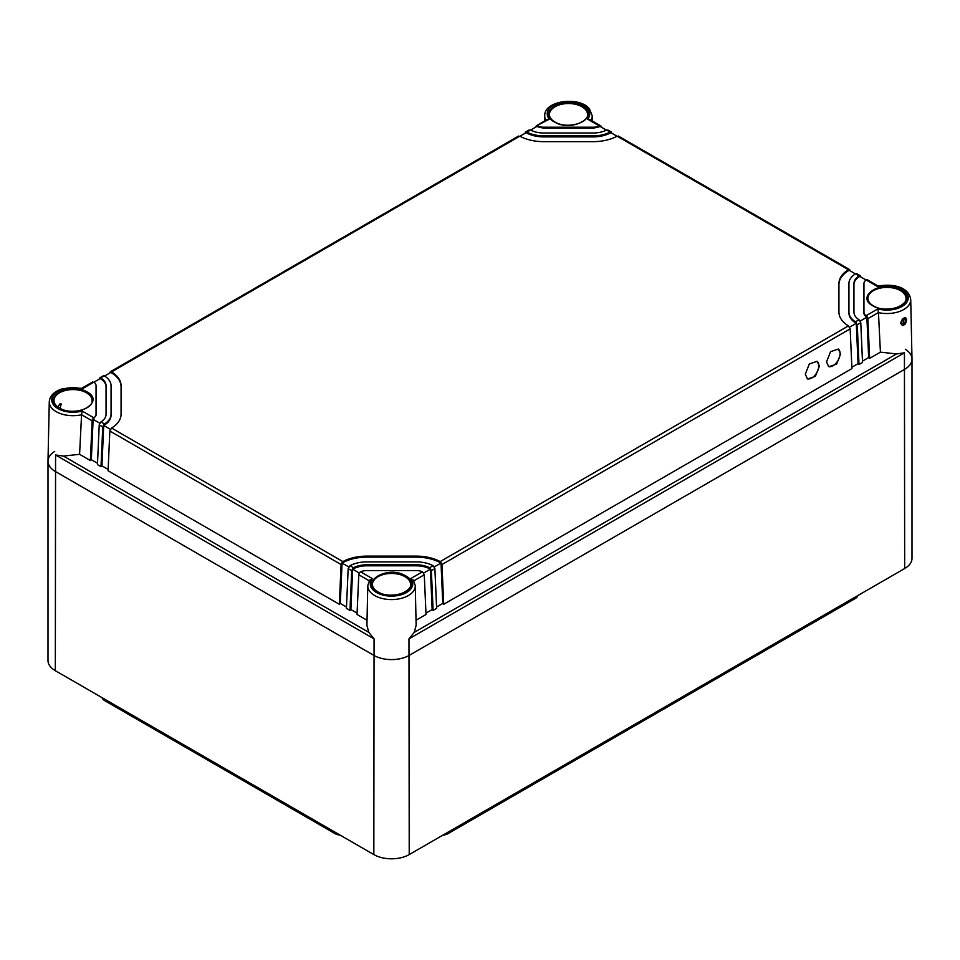 <?xml version="1.0" encoding="UTF-8"?>
<svg xmlns="http://www.w3.org/2000/svg" width="960" height="960" viewBox="0 0 960 960"><rect width="100%" height="100%" fill="white"/><g stroke="black" fill="none" stroke-linecap="round" stroke-linejoin="round"><path stroke-width="1.44" d="M905.304 349.272A25.02 14.448 180 0 1 912 359.1L912 558.312A25.02 14.448 180 0 1 904.668 568.536L409.224 854.58A25.02 14.448 180 0 1 373.836 854.58L55.332 670.692L55.572 454.98L63.444 456.072L79.584 454.308L81.564 414.768A23.76 13.716 180 0 1 56.22 411.672A23.76 13.716 180 0 1 49.272 401.808L48 461.088A25.02 14.448 0 0 0 55.332 471.48L373.836 655.368A25.02 14.448 0 0 0 409.224 655.368L904.668 369.324L409.224 655.368A25.02 14.448 180 0 1 373.836 655.368L55.332 471.48A25.02 14.448 180 0 1 48 461.268A25.02 14.448 180 0 1 54.696 451.428M912 359.1A25.02 14.448 180 0 1 904.668 369.324A25.02 14.448 0 0 0 912 358.92L910.728 299.64A23.76 13.716 180 0 1 897.252 312.18A23.76 13.716 180 0 1 878.46 312.624L880.416 352.152L896.556 353.916L904.428 352.824L904.668 568.536M55.332 670.692A25.02 14.448 180 0 1 48 660.48L48 461.268M340.176 835.152A10.044 5.796 180 0 1 334.884 833.544L104.856 700.74A10.044 5.796 180 0 1 102.072 697.68M857.928 595.524A10.044 5.796 180 0 1 855.144 598.584L448.176 833.544A10.044 5.796 180 0 1 442.872 835.152M903.9 318.204C904.944 316.992 905.868 317.46 906.672 319.596C905.964 323.064 905.076 324.792 904.008 324.804C902.94 326.004 901.848 325.44 900.708 323.112C901.764 319.824 902.832 318.192 903.9 318.204L903.708 318.756C906.408 318.648 906.444 320.412 903.792 324.024L901.308 323.112M904.428 352.824L408.972 638.868L414.216 632.388L416.136 625.452L415.284 585.696A23.76 13.716 180 0 1 400.752 598.5A23.76 13.716 180 0 1 374.724 595.56A23.76 13.716 180 0 1 370.152 591.84A23.76 13.716 180 0 1 367.776 585.696L366.924 625.452L368.832 632.388L374.076 638.868L373.836 854.58M535.716 127.104L536.7 125.736L535.728 126.9M547.104 119.58L549.276 119.184L536.7 125.736L536.7 126.54L530.544 130.104M866.136 279.948A10.008 5.784 0 0 0 863.952 283.548L863.952 312.06A10.008 5.784 0 0 0 866.136 315.66L877.86 308.892A21.252 12.276 0 0 0 896.16 308.868A21.252 12.276 0 0 0 906.156 292.524A21.252 12.276 0 0 0 877.86 286.716L866.136 279.948L866.88 279.684A2.508 1.44 -60 0 1 867.348 279.804L878.232 286.092C891.816 283.452 908.928 286.38 910.728 299.64M877.86 308.892L878.436 312.576L867.864 318.648L869.616 358.38L880.416 352.152M869.616 358.38L868.668 357.552L862.476 361.128M848.94 312.06L848.94 313.08A25.02 14.448 0 0 0 856.272 323.304L858.06 363.672L858.996 364.512L862.536 362.472L860.784 322.728L859.032 319.764A20.016 11.556 0 0 1 853.944 312.06L853.944 283.548A20.016 11.556 0 0 1 859.032 275.856L855.492 273.804A25.02 14.448 0 0 0 848.94 283.548L848.94 312.06A25.02 14.448 0 0 0 855.492 321.804L859.032 319.764M858.06 363.672L851.856 367.248M855.408 273.864L849.192 270.276A35.028 20.232 0 0 0 838.932 284.568L838.932 312.06A35.028 20.232 0 0 0 848.412 325.896L850.164 328.86L851.916 368.604L443.724 604.272L442.776 603.432L436.584 607.008M433.104 610.404L431.352 570.66L430.368 568.38L432.156 609.564L433.104 610.404L436.644 608.364L434.88 568.62L433.104 565.68A25.02 14.448 0 0 0 416.22 561.888L366.84 561.888A25.02 14.448 0 0 0 349.956 565.68L353.496 567.72L351.708 570.66L349.956 610.404L350.892 609.564L357.084 613.14M432.156 609.564L425.964 613.14M416.016 620.268L426.024 614.484L424.272 574.752L413.892 580.812M413.7 580.896L410.724 578.592L422.46 571.824L424.272 574.752M81.564 414.732L82.14 411.048L93.864 417.828L93.12 418.524A2.508 1.44 120 0 0 92.136 420.804L90.384 460.548L91.332 459.708L97.524 463.284M93.864 417.828A10.008 5.784 0 0 0 96.048 414.216L96.048 385.716A10.008 5.784 0 0 0 93.864 382.104L82.14 388.884A21.252 12.276 0 0 0 63.84 388.896A21.252 12.276 0 0 0 53.844 405.252A21.252 12.276 0 0 0 82.14 411.048M57.972 407.088L59.724 404.004L61.2 403.932L60.06 408.372M537.54 125.952A10.008 5.784 0 0 0 543.78 127.212L593.16 127.212A10.008 5.784 0 0 0 599.4 125.952L587.676 119.184L589.836 119.58M601.224 127.104L601.212 126.9A2.508 1.44 -60 0 0 600.696 125.856L589.788 119.556M518.04 137.112L519.816 136.188A35.028 20.232 0 0 0 543.78 141.66L593.16 141.66A35.028 20.232 0 0 0 617.124 136.188L618.912 137.112M617.04 136.236L610.86 132.672C605.928 135.432 600.036 136.848 593.16 136.908L543.78 136.908C536.916 136.848 531.012 135.432 526.092 132.672L519.912 136.236M525.108 133.236L526.092 131.868L525.12 133.02M528.648 130.98L530.448 130.056A20.016 11.556 0 0 0 543.78 132.996L593.16 132.996A20.016 11.556 0 0 0 606.504 130.056L608.292 130.98M92.136 383.004L93.864 382.104M106.056 386.736A20.016 11.556 0 0 0 100.188 378.564L93.948 382.164M99.204 379.128L100.188 377.76L99.216 378.912M102.756 376.872L103.728 375.708L104.508 375.96L100.188 377.76L100.188 378.564M346.476 607.008L340.272 603.432L339.336 604.272L108.084 470.76L109.836 431.016L111.588 428.052A35.028 20.232 0 0 0 121.068 414.216L121.068 386.736A35.028 20.232 0 0 0 110.808 372.432L104.592 376.02M109.824 372.996L110.808 371.628L109.836 372.78M867.864 318.648A2.508 1.44 60 0 0 866.88 316.368L866.136 315.66M863.952 312.06L863.952 313.08A10.008 5.784 0 0 0 866.88 317.172L868.668 357.552M866.88 316.368L866.88 317.172L860.22 321.024M858.996 364.512L857.244 324.78L855.492 321.804M856.272 322.5L856.272 323.304L849.6 327.144M443.724 604.272L441.96 564.54L440.184 561.588A35.028 20.232 0 0 0 416.22 556.116L366.84 556.116A35.028 20.232 0 0 0 342.876 561.588L341.088 564.54L339.336 604.272M826.5 361.992L828.84 366.72L836.592 364.128L840.66 353.82L838.32 349.08L830.568 351.672L826.5 361.992M805.272 374.244L807.6 378.984L815.364 376.392L819.42 366.072L817.092 361.344L809.34 363.936L805.272 374.244M440.988 562.26L442.776 603.432M366.84 556.116L366.84 557.136L416.22 557.136A35.028 20.232 0 0 1 440.988 563.064L434.328 566.904M430.368 568.38L429.552 567.72A20.016 11.556 0 0 0 416.22 564.78L366.84 564.78L366.84 565.8L416.22 565.8A20.016 11.556 0 0 1 430.368 569.184L423.708 573.036M901.608 323.34L901.284 322.02L904.308 318.552L903.108 323.28M369.36 580.896L372.324 578.592A21.252 12.276 0 0 0 372.396 589.2A21.252 12.276 0 0 0 400.716 594.912A21.252 12.276 0 0 0 410.724 578.592M367.032 620.268L357.024 614.484L358.788 574.752L369.168 580.812M349.956 565.68L348.168 568.62L346.416 608.364L349.956 610.404M108.144 469.416L101.94 465.84L101.004 466.668L102.756 426.936L103.728 424.656L101.94 465.84M100.968 378.012A20.016 11.556 0 0 1 106.056 385.716L106.056 414.216A20.016 11.556 0 0 1 100.968 421.92L99.216 424.896L97.464 464.628L101.004 466.668M79.584 454.308L90.384 460.548M422.46 571.824A10.008 5.784 0 0 0 416.22 570.564L366.84 570.564A10.008 5.784 0 0 0 360.6 571.824L372.324 578.592M81.564 414.768L92.136 420.804M600.696 125.856A2.508 1.44 -60 0 0 600.24 125.736L599.4 125.952M606.408 130.104L600.24 126.54L593.16 128.232L543.78 128.232L536.7 126.54M611.844 133.236L610.86 131.868L606.504 130.056M611.832 133.02L610.86 131.868L610.86 132.672M850.176 270.84L849.192 269.472L848.412 269.712A35.028 20.232 0 0 0 838.932 283.548L838.932 312.06M850.164 270.624L849.192 269.472L849.192 270.276M855.492 273.804L857.244 274.716M860.796 276.972L859.812 275.592L859.032 275.856M860.784 276.756L859.812 275.592L859.812 276.396A20.016 11.556 0 0 0 853.944 284.568M866.052 280.008L859.812 276.396M121.068 414.216L121.068 385.716A35.028 20.232 0 0 0 111.588 371.88L110.808 371.628L110.808 372.432M530.448 130.056L526.896 132.096A25.02 14.448 0 0 0 543.78 135.876L593.16 135.876A25.02 14.448 0 0 0 610.044 132.096M526.896 132.096L526.092 131.868L526.092 132.672M96.048 386.736L96.048 415.248L93.12 419.328L91.332 459.708M99.78 423.18L93.12 419.328L93.12 418.524M100.968 421.92L104.508 423.972A25.02 14.448 0 0 0 111.06 414.216L111.06 385.716A25.02 14.448 0 0 0 104.508 375.96M111.06 415.248L111.06 414.216L111.06 415.248C110.964 419.208 108.516 422.616 103.728 425.46L110.4 429.312M863.952 313.08L863.952 284.568M848.94 313.08L848.94 284.568M828.42 366.444A10.008 5.784 120 0 0 835.98 363.276A10.008 5.784 120 0 0 840.084 353.484A10.008 5.784 120 0 0 838.164 348.996M807.192 378.708A10.008 5.784 120 0 0 814.74 375.528A10.008 5.784 120 0 0 818.856 365.748A10.008 5.784 120 0 0 816.936 361.26M366.84 557.136A35.028 20.232 0 0 0 342.06 563.064L340.272 603.432M348.732 566.904L342.06 563.064L342.06 562.26M366.84 565.8A20.016 11.556 0 0 0 352.68 569.184L350.892 609.564M359.352 573.036L352.68 569.184L352.68 568.38M358.788 574.752A2.508 1.44 120 0 1 359.76 572.472L360.6 571.824M96.048 415.248L96.048 414.216M104.508 423.972L103.728 424.656M366.84 564.78A20.016 11.556 0 0 0 353.496 567.72M409.224 854.58L408.972 638.868M104.856 699.288L104.856 700.74M334.884 833.544L334.884 832.092M448.176 832.092L448.176 833.544M855.144 598.584L855.144 597.12M545.928 120.264A23.76 13.716 180 0 1 544.716 115.764L544.608 121.032M374.076 638.868L55.572 454.98M544.716 115.764C544.152 100.404 579.768 95.928 589.56 109.056L592.224 115.764A23.76 13.716 180 0 1 591.012 120.264M587.676 119.184A21.252 12.276 0 0 0 587.64 108.612A21.252 12.276 0 0 0 559.32 102.84A21.252 12.276 0 0 0 549.276 119.184M896.556 353.916L414.216 632.388M904.008 324.804L903.792 324.024M368.832 632.388L63.444 456.072M906.024 298.548L906.024 298.548A19.044 10.992 0 0 0 900.444 290.628A19.044 10.992 0 0 0 899.292 290.028A19.044 10.992 0 0 0 878.868 288.456A19.044 10.992 0 0 0 867.936 298.548L867.936 298.548C867.996 301.272 869.808 303.696 873.348 305.856L874.5 306.468C885.912 312.78 906.96 306.84 906.024 298.548M580.788 106.14A19.044 10.992 0 0 0 560.364 104.58A19.044 10.992 0 0 0 549.432 114.66L549.432 114.66C549.504 117.384 551.304 119.82 554.844 121.968L555.996 122.58C567.408 128.892 588.456 122.952 587.52 114.66L587.52 114.66A19.044 10.992 0 0 0 581.94 106.752A19.044 10.992 0 0 0 580.788 106.14M85.344 392.184A19.044 10.992 0 0 0 64.908 390.624A19.044 10.992 0 0 0 53.976 400.704L53.976 400.704C54.048 403.428 55.86 405.864 59.4 408.012L60.552 408.624C71.964 414.936 93.012 408.996 92.064 400.704L92.064 400.704A19.044 10.992 0 0 0 86.496 392.796A19.044 10.992 0 0 0 85.344 392.184M410.568 584.592L410.568 584.592A19.044 10.992 0 0 0 405 576.684A19.044 10.992 0 0 0 403.848 576.072A19.044 10.992 0 0 0 383.412 574.5A19.044 10.992 0 0 0 372.48 584.592L372.48 584.592C372.552 587.316 374.364 589.752 377.904 591.9L379.056 592.512C390.468 598.824 411.516 592.884 410.568 584.592M582.468 105.84C600.696 115.332 573.54 132.348 555.672 122.64L554.472 122.004C536.256 112.512 563.4 95.496 581.28 105.204L582.468 105.84M900.972 289.728C919.2 299.22 892.044 316.236 874.176 306.528L872.976 305.892C854.76 296.4 881.904 279.384 899.784 289.092L900.972 289.728M857.244 324.78L860.784 322.728M850.164 328.86L441.96 564.54M431.352 570.66L434.88 568.62M903.708 318.756L903.036 318.744L903.708 318.756M405.528 575.772C423.744 585.264 396.6 602.28 378.72 592.572L377.532 591.936C359.304 582.444 386.46 565.428 404.328 575.136L405.528 575.772M87.024 391.884C105.24 401.376 78.096 418.392 60.216 408.684L59.028 408.048C40.8 398.556 67.956 381.54 85.824 391.248L87.024 391.884M600.24 125.736L600.24 126.54M519.816 136.188L111.588 371.88M543.78 136.908L543.78 135.876M543.78 128.232L543.78 127.212M593.16 127.212L593.16 128.232M440.184 561.588L848.412 325.896M416.22 557.136L416.22 556.116M429.552 567.72L433.104 565.68M416.22 565.8L416.22 564.78M348.168 568.62L351.708 570.66M109.836 431.016L341.088 564.54M99.216 424.896L102.756 426.936M593.16 136.908L593.16 135.876M848.412 269.712L617.124 136.188M111.588 428.052L342.876 561.588M592.224 115.764L592.344 121.032M415.284 585.696L413.364 579.984M92.652 381.96L81.768 388.248L63.168 388.536C54.444 391.188 49.812 395.616 49.272 401.808M547.164 119.556L536.244 125.856M369.684 579.984L367.776 585.696M518.556 136.068L110.352 371.748M529.164 129.936L525.636 131.988M103.272 375.828L99.732 377.868M611.316 131.988L607.776 129.936M849.648 269.58L618.396 136.068M860.268 275.712L856.728 273.672"/></g></svg>
